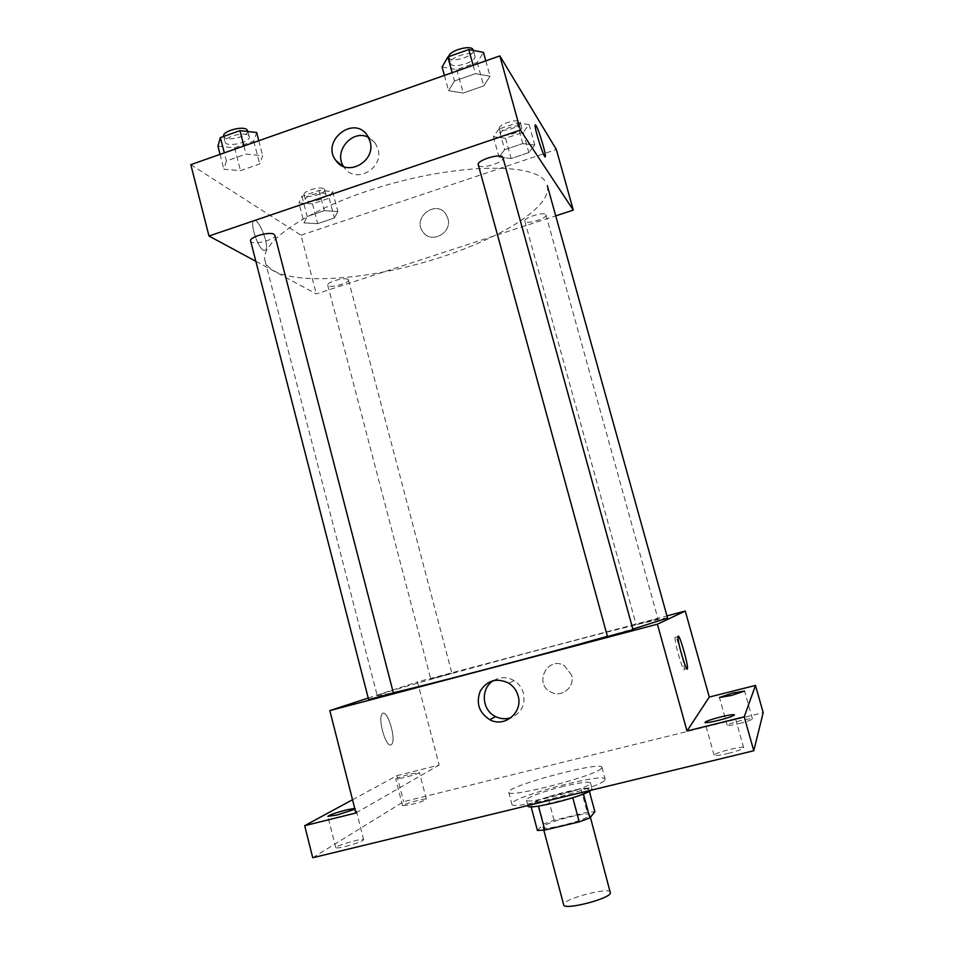 <?xml version="1.0" encoding="UTF-8"?>
<svg xmlns="http://www.w3.org/2000/svg" width="954" height="954" viewBox="0 0 954 954"><rect width="100%" height="100%" fill="white"/><g stroke="black" fill="none" stroke-linecap="round" stroke-linejoin="round"><path stroke-width="0.72" stroke-dasharray="4.77 3.58" d="M610.632 892.324C610.059 886.361 561.238 899.443 563.707 904.893M589.512 815.503L589.751 814.835C589.62 810.554 541.025 823.576 543.053 827.345C542.623 831.363 586.793 820.13 589.512 815.503M537.412 830.469L543.625 824.029L554.047 820.249L587.259 812.283L594.891 811.759M554.047 820.249L547.846 797.031L580.986 788.982L587.259 812.283M589.369 791.319L588.546 788.266L583.419 794.014M588.546 788.266L580.986 788.982M547.846 797.031L537.412 800.692L543.625 824.029M583.383 793.883L572.746 797.663L538.426 805.975L531.056 806.559L537.412 800.692M528.003 806.023C526.942 803.817 546.392 796.614 565.317 792.07C581.38 788.302 590.311 787.229 592.124 788.839L591.158 790.198M563.766 786.299C544.853 790.842 525.392 797.985 526.429 800.096C525.535 804.866 586.519 789.208 590.192 783.699L590.526 782.924C588.737 781.386 579.817 782.507 563.766 786.299M604.705 780.169L605.122 779.108C604.836 771.917 508.53 797.723 511.869 804.091C510.366 811.115 600.042 788.04 604.705 780.169M601.485 768.28L601.926 767.29C601.771 760.612 505.537 786.394 508.744 792.261C507.111 798.808 596.703 775.697 601.485 768.28M345.324 846.496C356.116 843.646 362.222 841.392 363.641 839.747C363.784 837.612 334.687 845.9 335.772 847.689C336.261 848.273 339.445 847.879 345.324 846.496M728.093 753.445C737.704 750.977 742.892 749.057 743.643 747.709C743.667 745.372 712.817 753.195 714.093 755.198C715.059 755.973 719.721 755.389 728.093 753.445M739.255 723.561C747.352 721.462 751.728 719.924 752.396 718.922C752.491 717.217 726.232 723.895 727.234 725.314C728.057 725.851 732.064 725.267 739.255 723.561M411.257 804.532C420.213 802.183 425.245 800.406 426.366 799.202C426.533 797.616 401.694 804.496 402.588 805.796L411.257 804.532M312.733 857.741L403.625 801.682L763.188 712.662M352.515 799.738L396.912 775.662L403.625 801.682M396.912 775.662L439.138 765.036L417.458 681.907L666.953 615.89M571.553 675.05L564.553 665.844C547.668 655.159 533.047 684.125 551.197 692.234C561.882 698.042 575.274 686.785 571.553 675.05L564.553 665.844C547.668 655.159 533.047 684.125 551.197 692.234C561.882 698.054 575.274 686.785 571.553 675.05M354.721 808.36L355.699 808.539L354.936 809.207M410.804 773.98L419.438 772.513C418.281 773.539 413.237 775.244 404.305 777.593L395.695 779.06C396.9 778.011 401.932 776.317 410.804 773.98M355.902 812.999L439.138 765.036M667.55 618.049C666.488 614.865 376.615 692.532 377.283 695.824L393.322 692.735M607.4 636.342L632.86 629.091M368.22 698.03L417.458 681.907M393.37 692.938L368.626 699.616M657.926 618.872L636.139 624.655L657.926 618.872M451.6 673.452L430.779 679.009L451.6 673.452M607.448 636.545L633.027 629.735M391.045 744.835L391.736 744.251C396.697 738.873 386.656 707.248 382.113 713.974C377.51 718.672 386.024 748.139 391.045 744.835L391.748 744.251C396.697 738.873 386.656 707.248 382.113 713.962C377.51 718.672 386.036 748.139 391.045 744.835M682.48 657.461L684.459 669.195C684.03 675.265 674.084 641.827 675.003 637.451L675.205 636.962C676.052 637.045 677.65 640.838 679.987 648.35M493.659 680.524C500.456 676.732 507.313 676.791 514.23 680.715C518.857 683.684 521.933 687.846 523.46 693.2C525.523 704.732 521.409 712.865 511.117 717.623M547.298 185.529C553.01 209.153 488.901 245.214 417.196 264.234C345.575 283.612 272.033 284.435 265.164 261.134C258.713 241.791 312.053 206.219 387.729 184.754C463.334 163.098 534.61 163.372 545.497 181.701M478.574 165.388C481.317 169.609 504.821 162.216 502.949 157.696M347.912 279.355C352.908 282.145 328.45 289.169 327.723 285.163C326.351 282.241 344.776 276.934 347.912 279.355M545.807 214.686C548.765 217.965 525.463 225.144 524.831 221.161C523.293 217.858 544.066 211.43 545.807 214.686M274.048 234.338C280.822 238.226 251.713 246.454 250.616 240.98M255.851 261.313L316.299 293.939L555.729 215.842M190.812 164.66L300.987 235.221L316.299 293.939M300.987 235.221L556.361 149.504M447.891 218.442L445.959 214.245C436.133 198.837 411.663 217.917 423.039 232.025C431.28 244.379 452.542 232.836 447.891 218.442L445.959 214.245C436.133 198.837 411.663 217.917 423.039 232.025C431.28 244.379 452.542 232.836 447.891 218.442M226.384 160.976L223.868 169.252L240.491 170.647L259.667 163.969L262.672 155.693L246.013 154.095L226.384 160.976L223.868 169.252L240.491 170.647L259.667 163.969L262.672 155.693L246.013 154.095L226.384 160.976L224.309 152.878M504.666 149.695L499.025 157.16L511.129 158.531L528.838 152.568L534.8 145.091L522.756 143.577L504.666 149.695L499.025 157.16L511.129 158.531L528.838 152.568L534.8 145.091L522.756 143.577L504.666 149.695L498.966 129.017L493.397 136.732L505.537 138.282L523.209 132.284L529.1 124.569L517.008 122.851L498.966 129.017M304.087 222.926L307.2 216.498L304.087 222.926L317.67 223.641L334.401 218.001L337.871 211.526L324.277 210.691L307.355 216.415L324.277 210.691L337.871 211.526L334.401 218.001L317.67 223.641L304.087 222.926L298.876 202.975L312.495 203.87L329.19 198.205L332.588 191.492L318.97 190.466L301.941 196.285L298.876 202.975M454.438 81.018L448.571 90.713L463.239 93.039L483.726 85.908L490.046 76.213L475.438 73.661L454.438 81.018L448.571 90.713L463.239 93.039L483.726 85.908L490.046 76.213L475.438 73.661L454.438 81.018L452.16 72.683M263.471 250.365L265.701 250.103C269.994 245.381 257.294 214.96 253.502 221.03C250.079 224.536 258.057 247.957 263.471 250.365L265.701 250.103C269.994 245.381 257.294 214.96 253.502 221.03C250.079 224.536 258.069 247.957 263.471 250.365M545.187 156.73C543.875 158.245 534.359 128.456 535.134 125.212L535.313 124.843M368.494 137.376L375.351 143.291L377.927 148.931C384.14 168.429 355.52 184.432 344.442 167.797L343.535 166.461M442.096 66.983L456.799 69.582L477.238 62.38L483.463 52.375M474.675 55.475L474.925 56.036C477.155 61.998 451.612 69.559 450.491 63.286C448.237 57.753 471.944 50.085 474.675 55.475M444.397 75.414L448.571 90.713M456.799 69.582L463.239 93.039M477.238 62.38L483.726 85.908M485.801 60.841L490.046 76.213M473.136 65.301L475.438 73.661M473.291 50.097C475.533 56.119 450.014 63.691 448.869 57.347L448.797 56.632M217.941 146.177L234.601 147.822L253.74 141.085L256.65 132.499M248.434 135.408L249.268 136.577C251.307 142.17 226.122 147.93 225.168 142.074C223.224 137.293 243.974 131.342 248.434 135.408M220.052 154.369L223.868 169.252M234.601 147.822L240.491 170.647M253.74 141.085L259.667 163.969M258.784 140.739L262.672 155.693M243.914 145.974L246.013 154.095M247.778 130.805C249.829 136.47 224.643 142.218 223.677 136.291M521.528 127.156L521.683 127.502C523.388 131.843 501.482 138.402 500.719 133.775C498.978 129.708 519.572 123.138 521.528 127.156M493.397 136.732L499.025 157.16M505.537 138.282L511.129 158.531M523.209 132.284L528.838 152.568M529.1 124.569L534.8 145.091M517.008 122.851L522.756 143.577M520.109 122.029L520.264 122.386C521.981 126.775 500.087 133.345 499.312 128.671C497.547 124.557 518.141 117.974 520.109 122.029M325.433 193.936L325.97 194.676C327.568 198.814 306.043 204.168 305.387 199.78C303.837 196.178 322.13 190.836 325.433 193.936M312.495 203.87L317.67 223.641M329.19 198.205L334.401 218.001M332.588 191.492L337.871 211.526M318.97 190.466L324.277 210.691M301.941 196.285L307.212 216.463M324.121 188.94L324.658 189.691C326.256 193.877 304.743 199.219 304.076 194.795C302.513 191.146 320.806 185.803 324.121 188.94M590.407 817.28L589.751 814.835M543.816 830.183L543.053 827.345M526.429 800.096L527.884 805.558M590.526 782.924L592.124 788.839M508.744 792.261L511.869 804.091M601.926 767.29L605.122 779.108M426.366 799.202L419.438 772.513M402.588 805.796L395.695 779.06M752.396 718.922L744.549 691.054M727.234 725.314L719.447 697.505M743.643 747.709L734.425 714.868M714.093 755.198L704.958 722.416M363.641 839.747L355.699 808.539M335.772 847.689L327.854 816.374M684.459 669.195L686.749 668.599M675.003 637.451L677.996 636.664M514.23 680.715L508.697 683.112M265.164 261.134L377.283 695.824M327.723 285.163L430.779 679.009M348.413 279.951L451.91 673.321M524.831 221.161L636.139 624.655M545.95 214.96L657.974 618.836M375.351 143.291L367.433 135.623M344.442 167.797L342.092 165.793M448.869 57.347L450.491 63.286M473.387 50.431L474.925 56.036M223.713 136.41L225.168 142.074M247.968 131.545L249.268 136.577M499.312 128.671L500.719 133.775M520.264 122.386L521.683 127.502M304.076 194.795L305.387 199.78M324.658 189.691L325.97 194.676"/><path stroke-width="1.43" d="M543.816 830.183L563.707 904.893C563.683 910.45 608.127 899.384 610.453 893.242L590.407 817.28M572.782 797.759L579.257 821.859L544.841 830.063L537.412 830.469L531.128 806.798M589.369 791.319L594.891 811.759L589.87 817.948L579.257 821.859M583.419 794.014L589.87 817.948M591.158 790.198C584.17 796.459 527.097 810.721 528.003 806.023L527.884 805.558M538.45 806.106L544.841 830.063M666.953 615.89L685.27 611.049L709.287 697.052L755.485 685.425L763.188 712.662L753.779 750.75L312.733 857.741L304.684 825.687L352.515 799.738M732.577 693.093L744.549 691.054L731.372 695.478L719.447 697.505L732.577 693.093M720.497 716.991C728.808 714.999 733.459 714.284 734.425 714.868C733.614 716.001 728.415 717.813 718.827 720.294C710.491 722.297 705.865 723.001 704.958 722.416C705.817 721.272 710.992 719.459 720.497 716.991M709.287 697.052L687.011 731.002L744.239 716.836L753.779 750.75M755.485 685.425L744.239 716.836M685.27 611.049L657.401 624.202L687.011 731.002M657.401 624.202L329.822 710.611L355.902 812.999L304.684 825.687M518.094 695.848C523.257 712.328 504.523 728.009 489.76 719.698C478.872 712.578 475.748 702.955 480.363 690.851C487.518 680.154 496.962 677.567 508.697 683.112C513.419 686.141 516.543 690.386 518.094 695.848M354.936 809.207L337.322 814.931L327.854 816.374C329.404 814.943 335.51 812.808 346.171 809.994L354.721 808.36M632.86 629.091L667.55 618.049L547.298 185.529M393.322 692.735C427.941 684.853 539.082 655.613 607.4 636.342M329.822 710.611L368.22 698.03M274.048 234.338C269.803 231.166 248.899 237.093 250.616 240.98L368.626 699.616L393.37 692.938L274.835 235.268M478.574 165.388C474.198 160.964 502.007 152.163 502.949 157.696L633.027 629.735L607.448 636.545L478.312 164.875M678.187 636.175C679.606 634.338 688.251 664.449 687.44 668.42C687.071 674.49 677.113 641.04 677.996 636.664L678.187 636.175M679.987 648.35L682.48 657.461M511.117 717.623C505.87 719.399 500.707 719.066 495.639 716.609C481.52 710.193 480.315 687.894 493.659 680.524M555.729 215.842L573.294 210.118L520.395 130.078L208.986 236.02L255.851 261.313M208.986 236.02L190.812 164.66L499.836 55.904L556.361 149.504L573.294 210.118M499.836 55.904L520.395 130.078M370.045 141.359C376.365 161.214 347.244 177.539 335.987 160.618C320.377 141.264 353.994 114.373 367.433 135.623L370.045 141.359M535.313 124.843L536.029 125.546C538.724 129.541 546.022 153.642 545.366 156.349C545.116 161.679 534.347 128.945 535.146 125.212L536.029 125.546C538.724 129.541 546.022 153.642 545.366 156.349L545.187 156.73M343.535 166.461C333.184 151.364 352.527 128.718 368.494 137.376M485.801 60.841L483.463 52.375L468.796 49.536L447.855 56.966L442.096 66.983L444.397 75.414M468.796 49.536L473.136 65.301M447.855 56.966L452.16 72.683M448.797 56.632C448.607 50.872 470.549 44.444 473.041 49.536L473.387 50.431M258.784 140.739L256.65 132.499L239.955 130.65L220.374 137.591L217.941 146.177L220.052 154.369M239.955 130.65L243.914 145.974M220.374 137.591L224.309 152.878M223.713 136.41L223.677 136.291C221.733 131.461 242.471 125.511 246.931 129.625L247.968 131.545M686.749 668.599L687.44 668.42M495.639 716.609L489.76 719.698M342.092 165.793L335.987 160.618"/></g></svg>
